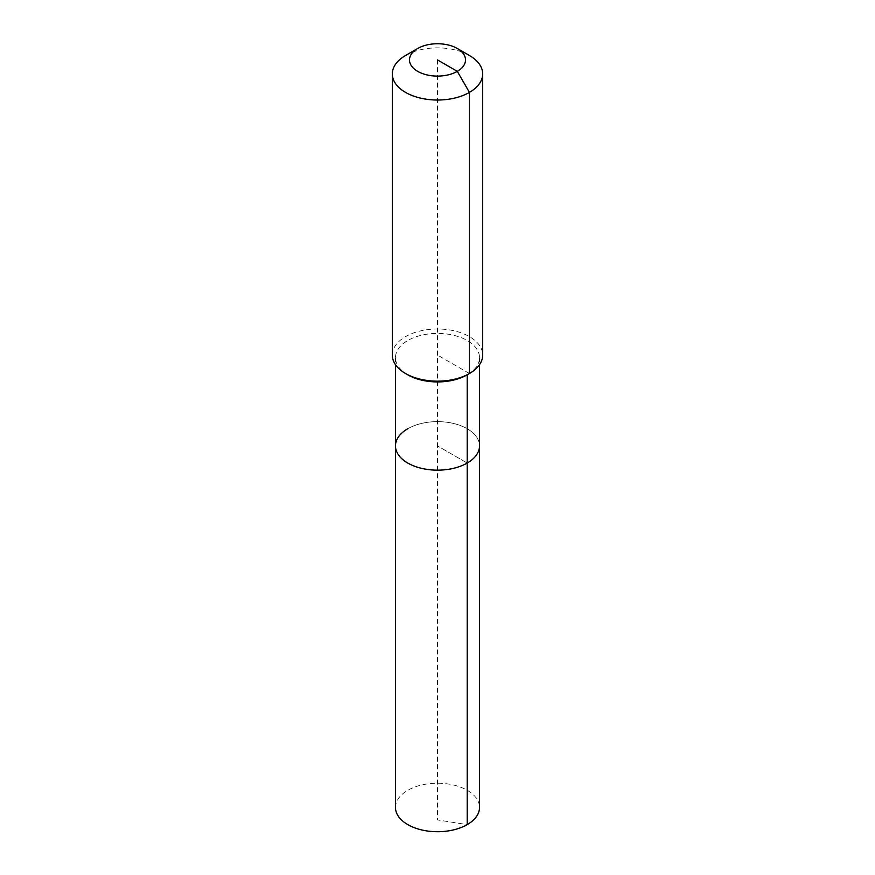 <?xml version="1.0" encoding="UTF-8"?>
<svg xmlns="http://www.w3.org/2000/svg" width="875" height="875" viewBox="0 0 875 875"><rect width="100%" height="100%" fill="white"/><g stroke="black" fill="none" stroke-linecap="round" stroke-linejoin="round"><path stroke-width="0.66" stroke-dasharray="4.38 3.28" d="M395.478 807.45A42.022 24.259 180 0 1 407.783 790.3A42.022 24.259 180 0 1 453.578 785.039A42.022 24.259 180 0 1 479.522 807.45M407.783 428.739A42.022 24.259 180 0 1 453.578 423.478A42.022 24.259 180 0 1 479.522 445.889A42.022 24.259 180 0 0 453.578 423.478A42.022 24.259 180 0 0 407.783 428.739A42.022 24.259 180 0 0 395.478 445.889M407.783 374.817A42.022 24.259 180 0 1 395.478 357.656A42.022 24.259 180 0 1 407.783 340.506A42.022 24.259 180 0 1 453.578 335.245A42.022 24.259 180 0 1 479.522 357.656A42.022 24.259 180 0 1 467.217 374.817M392.317 355.075A45.183 26.086 180 0 1 405.552 336.634A45.183 26.086 180 0 1 454.792 330.98A45.183 26.086 180 0 1 482.683 355.075M405.552 55.497A45.183 26.086 180 0 1 469.448 55.497M437.5 59.927L437.5 445.889L467.217 463.05L437.5 445.889L437.5 819.941L467.217 824.611M469.448 373.527L437.5 355.075M395.478 357.656L395.478 364.667M479.522 357.656L479.522 364.667"/><path stroke-width="1.31" d="M479.522 364.667L479.522 807.45A42.022 24.259 180 0 1 467.217 824.611A42.022 24.259 180 0 1 421.422 829.872A42.022 24.259 180 0 1 395.478 807.45L395.478 445.889A42.022 24.259 180 0 1 407.783 428.739M457.308 48.486A28.011 16.177 180 0 1 457.308 71.356A28.011 16.177 180 0 1 417.692 71.356A28.011 16.177 180 0 1 417.692 48.486A28.011 16.177 180 0 1 457.308 48.486L469.448 55.497A45.183 26.086 180 0 1 482.683 73.948L482.683 355.075A45.183 26.086 180 0 1 469.448 373.527L467.217 374.817L467.217 463.05A42.022 24.259 180 0 0 479.522 445.889A42.022 24.259 180 0 1 467.217 463.05A42.022 24.259 180 0 1 421.422 468.311A42.022 24.259 180 0 1 395.478 445.889A42.022 24.259 180 0 0 421.422 468.311A42.022 24.259 180 0 0 467.217 463.05L467.217 824.611M482.683 73.948A45.183 26.086 180 0 1 469.448 92.389L469.448 373.527L467.217 374.817A42.022 24.259 180 0 1 407.783 374.817L405.552 373.527A45.183 26.086 180 0 1 392.317 355.075L392.317 73.948A45.183 26.086 180 0 1 405.552 55.497L417.692 48.486L405.552 55.497M467.217 374.817L469.448 373.527A45.183 26.086 180 0 1 405.552 373.527M437.5 59.927L457.308 71.356L469.448 92.389A45.183 26.086 180 0 1 420.208 98.044A45.183 26.086 180 0 1 392.317 73.948M395.478 364.667L395.478 445.889"/></g></svg>

